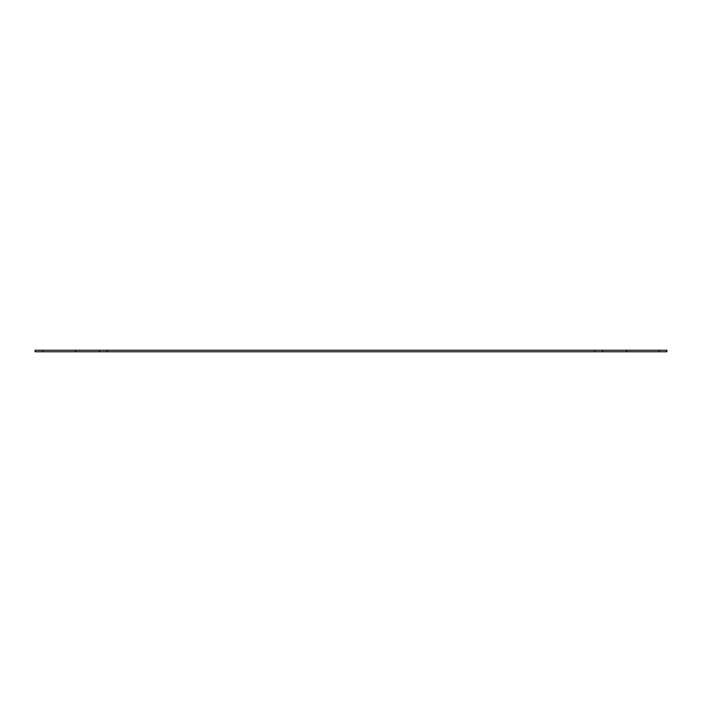 <?xml version="1.0" encoding="UTF-8"?>
<svg xmlns="http://www.w3.org/2000/svg" width="702" height="702" viewBox="0 0 702 702"><rect width="100%" height="100%" fill="white"/><g stroke="black" fill="none" stroke-linecap="round" stroke-linejoin="round"><path stroke-width="1.05" d="M42.804 350.228L35.1 350.228L35.1 351.772L42.804 351.772L42.804 350.228L99.438 350.228L99.438 351.772L107.143 351.772L107.143 350.228L99.438 350.228M659.196 350.228L659.196 351.772L666.9 351.772L666.9 350.228L107.143 350.228M659.196 351.772L602.562 351.772L602.562 350.228M594.857 350.228L594.857 351.772L602.562 351.772M594.857 351.772L107.143 351.772M99.438 351.772L42.804 351.772M626.447 351.772L626.447 350.228M75.553 351.772L75.553 350.228"/></g></svg>
